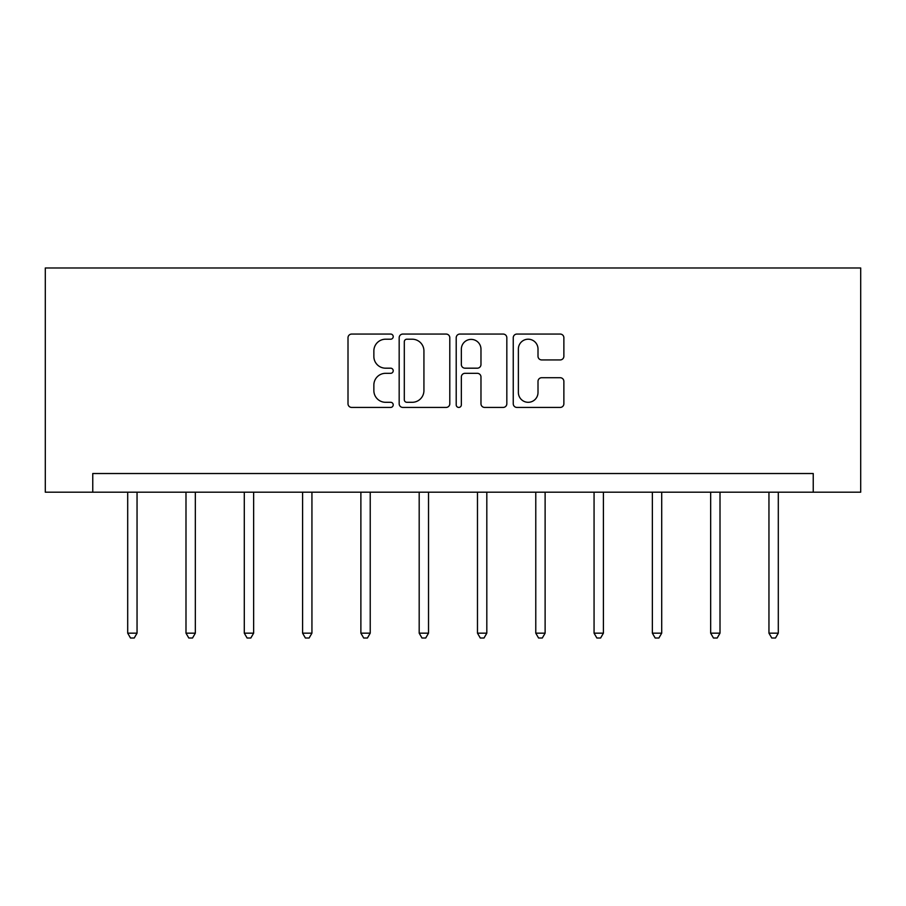 <?xml version="1.0" encoding="UTF-8"?>
<svg xmlns="http://www.w3.org/2000/svg" width="906" height="906" viewBox="0 0 906 906"><rect width="100%" height="100%" fill="white"/><g stroke="black" fill="none" stroke-linecap="round" stroke-linejoin="round"><path stroke-width="1.36" d="M393.215 336.636A2.571 2.571 0 0 0 390.645 334.065L351.675 334.065A3.669 3.669 0 0 0 348.006 337.734L348.006 403.759A3.669 3.669 0 0 0 351.675 407.428L390.645 407.428A2.571 2.571 0 0 0 393.215 404.857A2.571 2.571 0 0 0 390.645 402.298L385.605 402.298A11.733 11.733 0 0 1 373.861 390.554L373.861 385.05A11.733 11.733 0 0 1 385.605 373.317L390.645 373.317A2.571 2.571 0 0 0 393.215 370.747A2.571 2.571 0 0 0 390.645 368.187L385.605 368.187A11.733 11.733 0 0 1 373.861 356.443L373.861 350.939A11.733 11.733 0 0 1 385.605 339.206L390.645 339.206A2.571 2.571 0 0 0 393.215 336.636M560.202 359.931A3.669 3.669 0 0 0 563.872 356.262L563.872 337.734A3.669 3.669 0 0 0 560.202 334.065L516.918 334.065A3.669 3.669 0 0 0 513.249 337.734L513.249 403.759A3.669 3.669 0 0 0 516.918 407.428L560.202 407.428A3.669 3.669 0 0 0 563.872 403.759L563.872 381.392A3.669 3.669 0 0 0 560.202 377.723L541.675 377.723A3.669 3.669 0 0 0 538.005 381.392L538.005 392.479A9.807 9.807 0 0 1 528.198 402.298A9.807 9.807 0 0 1 518.379 392.479L518.379 349.014A9.807 9.807 0 0 1 528.198 339.206A9.807 9.807 0 0 1 538.005 349.014L538.005 356.262A3.669 3.669 0 0 0 541.675 359.931L560.202 359.931M813.237 492.196L860.7 492.196L860.7 267.983L45.3 267.983L45.3 492.196L813.237 492.196L813.237 473.521L92.763 473.521L92.763 492.196M449.795 337.734A3.669 3.669 0 0 0 446.126 334.065L402.842 334.065A3.669 3.669 0 0 0 399.172 337.734L399.172 403.759A3.669 3.669 0 0 0 402.842 407.428L446.126 407.428A3.669 3.669 0 0 0 449.795 403.759L449.795 337.734M459.874 334.065L503.158 334.065A3.669 3.669 0 0 1 506.828 337.734L506.828 403.759A3.669 3.669 0 0 1 503.158 407.428L484.642 407.428A3.669 3.669 0 0 1 480.973 403.759L480.973 376.987A3.669 3.669 0 0 0 477.303 373.317L465.016 373.317A3.669 3.669 0 0 0 461.347 376.987L461.347 404.857A2.571 2.571 0 0 1 458.776 407.428A2.571 2.571 0 0 1 456.205 404.857L456.205 337.734A3.669 3.669 0 0 1 459.874 334.065M406.873 339.206A2.571 2.571 0 0 0 404.303 341.777L404.303 399.727A2.571 2.571 0 0 0 406.873 402.298L412.196 402.298A11.733 11.733 0 0 0 423.929 390.554L423.929 350.939A11.733 11.733 0 0 0 412.196 339.206L406.873 339.206M480.973 349.195A9.807 9.807 0 0 0 471.154 339.388A9.807 9.807 0 0 0 461.347 349.195L461.347 364.518A3.669 3.669 0 0 0 465.016 368.187L477.303 368.187A3.669 3.669 0 0 0 480.973 364.518L480.973 349.195M127.701 492.196L127.701 633.158L137.044 633.158L137.044 492.196M137.044 633.158L134.235 638.017L130.498 638.017L127.701 633.158M185.99 492.196L185.99 633.158L195.334 633.158L195.334 492.196M195.334 633.158L192.536 638.017L188.799 638.017L185.99 633.158M244.292 492.196L244.292 633.158L253.635 633.158L253.635 492.196M253.635 633.158L250.826 638.017L247.1 638.017L244.292 633.158M302.593 492.196L302.593 633.158L311.936 633.158L311.936 492.196M311.936 633.158L309.127 638.017L305.39 638.017L302.593 633.158M360.882 492.196L360.882 633.158L370.226 633.158L370.226 492.196M370.226 633.158L367.428 638.017L363.691 638.017L360.882 633.158M419.184 492.196L419.184 633.158L428.527 633.158L428.527 492.196M428.527 633.158L425.718 638.017L421.981 638.017L419.184 633.158M477.473 492.196L477.473 633.158L486.816 633.158L486.816 492.196M486.816 633.158L484.019 638.017L480.282 638.017L477.473 633.158M535.774 492.196L535.774 633.158L545.118 633.158L545.118 492.196M545.118 633.158L542.309 638.017L538.572 638.017L535.774 633.158M594.064 492.196L594.064 633.158L603.407 633.158L603.407 492.196M603.407 633.158L600.61 638.017L596.873 638.017L594.064 633.158M652.365 492.196L652.365 633.158L661.708 633.158L661.708 492.196M661.708 633.158L658.9 638.017L655.174 638.017L652.365 633.158M710.666 492.196L710.666 633.158L720.01 633.158L720.01 492.196M720.01 633.158L717.201 638.017L713.464 638.017L710.666 633.158M768.956 492.196L768.956 633.158L778.299 633.158L778.299 492.196M778.299 633.158L775.502 638.017L771.765 638.017L768.956 633.158"/></g></svg>
